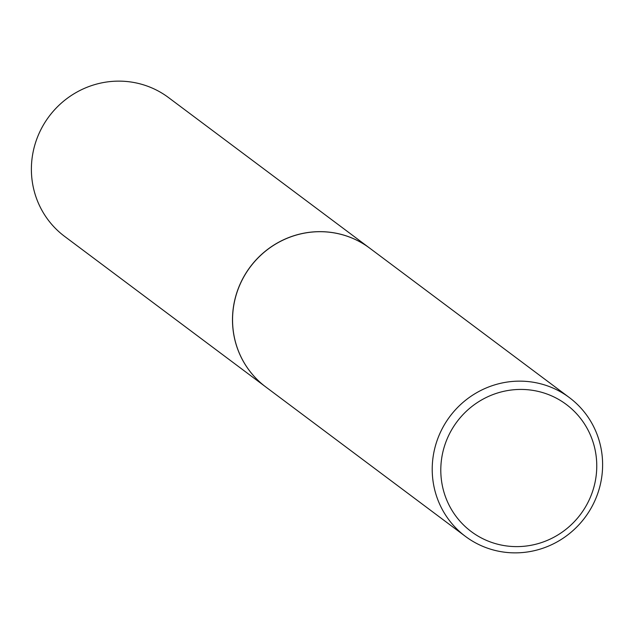 <?xml version="1.0" encoding="UTF-8"?>
<svg xmlns="http://www.w3.org/2000/svg" width="634" height="634" viewBox="0 0 634 634"><rect width="100%" height="100%" fill="white"/><g stroke="black" fill="none" stroke-linecap="round" stroke-linejoin="round"><path stroke-width="0.95" d="M369.67 248.124A86.7 84.346 126.8 0 0 369.638 248.1L168.533 97.581A86.7 84.346 126.8 0 0 75.7 92.778A86.7 84.346 126.8 0 0 31.7 176.632A86.7 84.346 126.8 0 0 64.628 236.411L265.733 386.922A86.7 84.346 126.8 0 0 265.765 386.954M369.638 248.1A86.7 84.346 126.8 0 0 276.804 243.297A86.7 84.346 126.8 0 0 232.805 327.144A86.7 84.346 126.8 0 0 265.733 386.922M569.372 397.589L369.709 248.148A86.7 84.346 126.8 0 0 276.868 243.345A86.7 84.346 126.8 0 0 232.868 327.199A86.7 84.346 126.8 0 0 265.797 386.978L465.467 536.419A86.7 84.346 126.8 0 0 558.3 541.222A86.7 84.346 126.8 0 0 602.3 457.368A86.7 84.346 126.8 0 0 569.372 397.589A86.7 84.346 126.8 0 0 476.538 392.787A86.7 84.346 126.8 0 0 432.531 476.641A86.7 84.346 126.8 0 0 465.467 536.419M596.475 459.206A79.361 77.197 126.8 0 0 512.082 389.926A79.361 77.197 126.8 0 0 441.082 476.839A79.361 77.197 126.8 0 0 525.475 546.12A79.361 77.197 126.8 0 0 596.475 459.206"/></g></svg>
